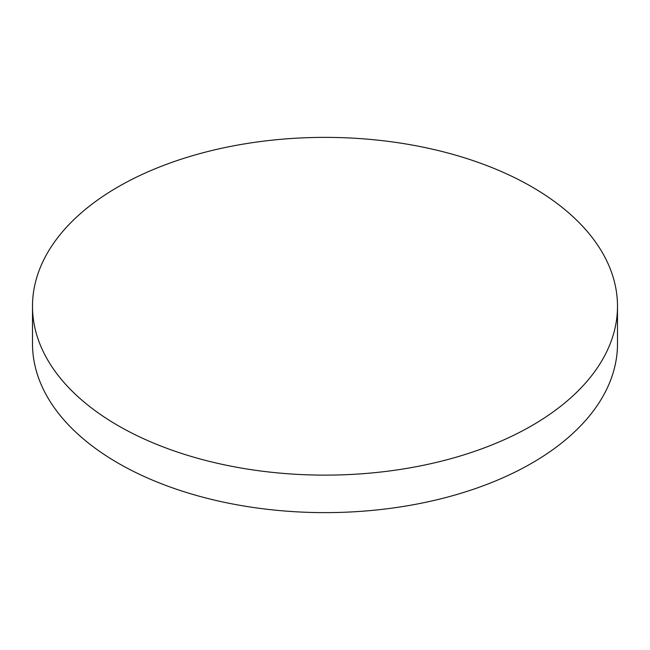 <?xml version="1.0" encoding="UTF-8"?>
<svg xmlns="http://www.w3.org/2000/svg" width="650" height="650" viewBox="0 0 650 650"><rect width="100%" height="100%" fill="white"/><g stroke="black" fill="none" stroke-linecap="round" stroke-linejoin="round"><path stroke-width="0.97" d="M531.83 425.661A292.5 168.87 0 0 0 617.5 306.248A292.5 168.87 0 0 0 436.938 150.231A292.5 168.87 0 0 0 118.17 186.843A292.5 168.87 0 0 0 32.5 306.248A292.5 168.87 0 0 0 213.062 462.272A292.5 168.87 0 0 0 531.83 425.661M32.5 306.248L32.5 343.752A292.5 168.87 0 0 0 213.062 499.769A292.5 168.87 0 0 0 531.83 463.157A292.5 168.87 0 0 0 617.5 343.752L617.5 306.248"/></g></svg>
